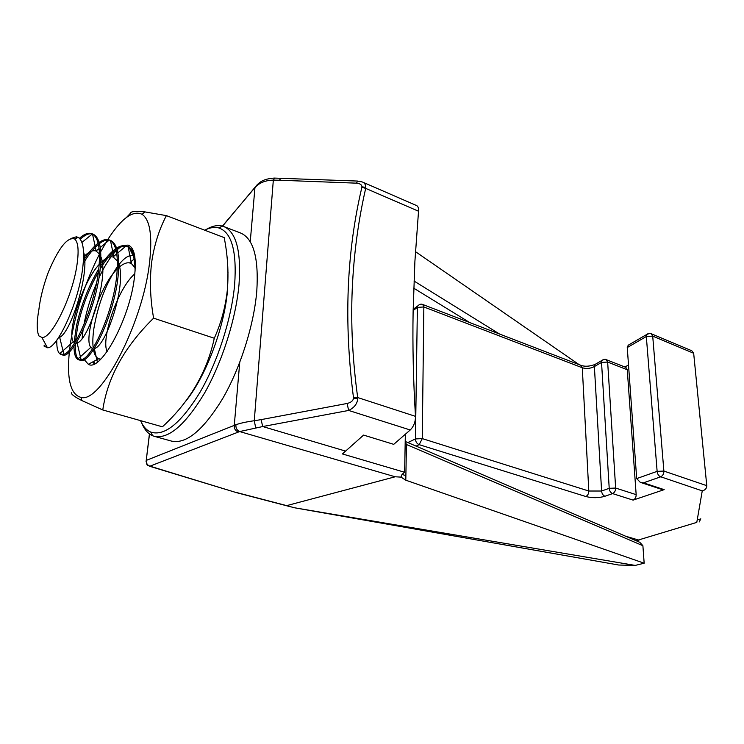 <?xml version="1.0" encoding="UTF-8"?>
<svg xmlns="http://www.w3.org/2000/svg" width="744" height="744" viewBox="0 0 744 744"><rect width="100%" height="100%" fill="white"/><g stroke="black" fill="none" stroke-linecap="round" stroke-linejoin="round"><path stroke-width="1.12" d="M74.549 342.975L73.265 341.71L60.245 353.177L61.789 354.609M62.375 354.86C71.87 360.496 96.971 307.784 100.328 267.403C101.937 248.366 99.529 237.28 93.102 234.155L92.898 234.081M79.413 238.275C84.379 233.951 88.499 232.426 91.772 233.672L92.368 233.932C98.357 237.587 100.552 248.589 98.961 266.929C95.837 303.115 74.902 351.661 63.863 354.293L61.036 354.451C58.013 353.428 56.591 348.648 56.786 340.101M93.698 361.417L94.916 363.621M94.255 363.937L92.805 361.9M98.348 272.09C88.675 289.509 81.784 307.616 77.692 326.402L75.46 341.505M75.302 344.379C75.07 351.605 75.981 356.432 78.046 358.85L79.413 359.938M99.166 242.377C103.128 239.698 106.485 238.889 109.238 239.949L109.349 239.996C115.887 243.297 118.426 254.355 116.966 273.16C114.111 309.755 92.442 358.487 81.124 359.808L78.659 359.771L79.989 360.17C89.978 365.936 115.292 313.782 118.324 273.625C119.775 254.69 117.18 243.623 110.54 240.424L110.335 240.34M78.659 359.771C75.618 358.766 74.056 354.284 73.963 346.341M74.075 342.659L76.418 326.002C80.91 305.738 88.359 286.673 98.757 268.817M134.822 256.717C133.306 251.398 131.093 248.087 128.163 246.785L127.494 246.515M126.945 246.348C124.164 245.622 120.844 246.552 116.994 249.147M115.999 249.872C110.605 254.095 105.323 260.474 100.161 269.012M100.459 266.082C105.518 258.168 110.596 252.383 115.683 248.728M116.65 248.087C120.286 245.855 123.411 245.157 126.034 245.994L126.424 246.134C132.069 248.487 134.952 256.829 135.092 271.151M109.768 240.182C106.922 239.456 103.5 240.572 99.491 243.539M98.441 244.358C93.242 248.784 88.145 255.211 83.179 263.627M83.421 260.679C88.313 252.83 93.223 246.971 98.152 243.111M37.981 333.303L38.902 335.879L41.859 337.413C51.345 339.431 72.28 297.107 76.883 265.478C79.041 250.951 78.297 242.126 74.66 239.001C67.518 236.629 58.748 247.687 48.332 272.164C43.394 285.594 40.25 298.046 38.883 309.551C36.642 322.115 36.651 330.885 38.902 335.879M45.654 344.435L43.896 345.96L47.439 347.746C57.288 348.889 79.682 300.743 83.03 265.013C84.528 249.538 82.91 240.321 78.185 237.373L76.372 236.797L70.866 238.499M628.513 364.988L624.923 367.015M633.107 500.117C635.116 499.159 636.139 497.336 636.167 494.648L615.651 488.055C615.623 490.677 614.637 492.5 612.721 493.542L612.582 493.598C610.601 492.714 609.485 490.956 609.215 488.324L601.598 491.021C601.859 493.635 602.975 495.383 604.946 496.257L612.582 493.598L633.107 500.117L664.187 489.645L643.495 482.828L660.616 476.858C658.617 475.918 657.445 474.086 657.129 471.361L636.687 478.597L640.305 482.344L643.495 482.828M413.125 310.536L417.384 307.393L417.626 306.044L419.198 304.714M413.153 309.355L417.626 306.044C419.393 304.25 421.104 303.729 422.769 304.501L423.848 306.956L582.282 367.741C586.402 368.968 590.438 368.578 594.382 366.55L594.791 364.579L596 363.89M416.101 446.121L419.188 444.67L585.798 496.508C587.741 495.532 588.736 493.709 588.811 491.021L601.598 491.021L594.382 366.55L601.533 362.421L601.942 360.44L603.003 359.761M627.266 369.759L625.862 367.387L606.276 359.678L607.653 362.058L627.266 369.759L636.167 494.648M640.305 482.344L662.551 489.673L664.187 489.645M636.687 478.597L627.248 347.383L628.261 345.188L630.782 343.719M627.257 347.541L646.322 336.521L646.676 334.512L647.736 333.833M693.668 353.261L691.79 350.75L651.288 333.768L652.711 336.13L693.668 353.261L706.781 485.674L663.881 471.064C663.89 473.779 662.848 475.686 660.765 476.802L702.252 490.873L696.793 522.39L638.417 539.995L696.793 522.39M419.188 444.67C416.826 443.657 415.58 441.75 415.45 438.932L417.384 307.393L423.848 306.956L422.267 438.597L419.188 444.67M697.221 519.954L700.82 518.866L699.174 521.972M706.781 485.674L706.781 485.73C706.707 488.417 705.191 490.138 702.252 490.873M92.33 233.914C89.047 233.123 85.021 234.881 80.222 239.187M83.561 252.058C90.284 272.685 70.457 333.368 59.66 337.274L58.46 337.729M83.607 256.866C88.61 251.835 92.749 249.891 96.023 251.035L99.501 254.002M100.896 256.847C109.424 276.275 88.564 340.278 77.125 342.947L76.028 343.244M73.265 341.71C66.904 333.089 81.886 282.925 99.185 264.418M100.71 262.809C105.564 258.047 109.647 256.122 112.958 257.015L117.413 260.884M118.789 264.064C126.861 284.971 105.741 347.225 94.293 348.49L97.39 362.086M92.563 348.573L90.815 347.374C83.309 339.32 99.054 286.282 117.292 268.919M118.724 267.561C122.955 263.85 126.582 262.307 129.605 262.93L131.446 263.627L135.045 267.719M107.164 351.456C100.821 340.148 116.938 289.202 134.869 273.755M357.78 181.062L356.441 183.163C359.938 183.461 361.779 184.67 361.947 186.818L361.882 187.302C346.527 252.142 343.728 322.245 353.484 397.612L357.697 397.556L357.724 398.682C357.315 403.769 354.284 407.693 348.648 410.446L410.232 429.986C413.757 426.433 415.505 421.894 415.487 416.352C413.311 380.882 412.511 346.127 413.106 312.071L414.901 261.321L418.528 211.222C418.742 208.236 418.119 206.367 416.659 205.595L362.644 182.113C364.709 183.071 365.769 184.838 365.797 187.404L365.695 188.381L418.528 211.222M415.487 416.352L357.697 397.556C352.535 360.022 350.722 323.845 352.256 289.016C353.809 254.206 358.283 220.661 365.695 188.381L361.882 187.302M405.341 434.245L404.634 472.273L342.407 453.942L363.584 435.091L393.734 444.345L410.232 429.986M405.21 441.508L406.447 444.512L405.796 480.196L400.997 477.118L402.076 474.337L404.634 472.273M635.218 565.412L294.168 507.715L618.757 565.031L635.218 565.412L644.164 563.208L642.89 545.705L639.831 542.32L405.21 441.434M405.796 480.196L644.164 563.208M579.139 364.653L415.459 251.649M345.783 451.162L262.725 426.545L239.661 431.557L395.185 476.783L400.997 477.118M395.185 476.783L286.682 505.622L294.168 507.715M255.703 427.847L254.271 420.732C246.506 421.82 240.386 423.15 235.922 424.722L146.345 460.359C146.094 463.242 147.293 465.177 149.935 466.163L149.293 466.163C148.661 465.047 146.54 467.288 146.224 460.452L146.066 461.615M357.724 398.682L353.512 398.18C353.13 400.784 350.991 402.551 347.104 403.471L348.648 410.446L262.725 426.545L261.079 419.635L254.271 420.732L273.327 180.132L279.391 180.215L280.981 178.151M274.685 178.076L273.327 180.132C266.389 180.271 260.8 182.224 256.55 185.972L254.95 187.618L250.235 241.8M362.226 181.945L357.408 181.052L274.229 178.076C263.181 178.932 260.037 181.992 256.596 185.349L256.55 185.972M235.922 424.722C235.653 428.023 236.899 430.311 239.661 431.557L149.935 466.163L236.648 492.695L291.313 506.98M238.285 432.013C235.383 430.841 234.044 428.628 234.267 425.363L239.745 362.393M256.587 185.405L222.577 226.148M140.542 420.639C143.062 426.433 146.475 430.255 150.772 432.087C164.498 436.533 180.904 423.262 200.006 392.283C217.611 362.03 231.533 318.757 234.63 284.803C236.964 251.277 231.691 232.323 218.81 227.943C214.56 226.79 209.864 227.543 204.73 230.203M206.004 229.58C212.04 225.971 217.546 224.828 222.502 226.13L224.046 226.65C236.322 232.249 241.316 251.528 239.019 284.496C235.96 318.711 222.158 362.216 204.479 393.204C185.312 424.982 168.544 439.341 154.175 436.291L152.641 435.752C148.047 433.761 144.448 429.604 141.825 423.28M240.452 232.965L240.898 233.142C253.509 238.861 258.819 258.122 256.801 290.904C254.029 324.923 240.368 368.057 222.605 398.719C203.335 430.144 186.326 444.28 171.576 441.118L154.501 436.384M83.951 324.598C86.546 310.769 90.722 297.023 96.469 283.371M98.933 277.828C104.56 265.831 110.317 256.792 116.213 250.728M117.18 249.779L120.203 247.296M123.03 245.687L128.052 245.083C134.571 247.408 136.663 258.466 134.339 278.256C129.512 319.343 100.403 372.465 88.322 364.281L84.156 359.529M133.381 255.787L133.055 255.685C129.065 254.755 124.313 257.796 118.789 264.79M117.394 266.65C105.88 283.789 98.059 304.305 93.93 328.206C92.805 335.823 92.554 342.296 93.167 347.634M184.838 402.29C204.944 378.547 224.251 328.411 227.441 290.978L227.99 272.164M71.545 392.767C70.847 394.06 74.27 396.654 81.821 400.551L102.765 409.963L162.415 426.814C189.646 401.807 206.934 372.288 214.291 338.25C221.173 322.998 225.534 306.816 227.376 289.714C228.752 272.592 227.692 255.229 224.195 237.606L166.377 215.62L144.987 211.91C135.585 210.859 130.712 211.343 130.349 213.361L126.61 217.313M69.35 351.856C66.7 379.514 70.606 394.701 81.059 397.408C100.598 403.648 142.718 323.621 149.47 263.255C152.567 236.173 150.102 219.861 142.085 214.309C132.823 210.013 121.384 218.438 107.768 239.577M107.499 239.987L100.728 251.695M99.501 254.02C85.476 281.734 75.897 310.825 70.745 341.291L69.583 349.773M102.765 409.963C107.638 377.208 124.583 346.611 153.608 318.162C150.242 298.939 149.563 280.469 151.59 262.734C154.11 245.325 159.039 229.626 166.377 215.62M82.128 338.408L83.04 330.187M153.608 318.162L214.291 338.25M93.474 349.661C94.376 354.59 96.115 357.622 98.701 358.757L100.784 359.147M635.943 540.656L638.417 539.995L625.648 536.219M585.798 496.508C592.271 498.154 598.65 498.071 604.946 496.257M407.842 442.568L415.45 438.932L422.267 438.597L588.811 491.021L582.282 367.741L580.934 365.341C584.738 366.736 589.36 366.485 594.791 364.579L601.942 360.44C604.026 359.278 605.467 359.027 606.276 359.678M607.653 362.058L601.533 362.421L609.215 488.324L615.651 488.055L607.653 362.058M652.711 336.13L646.322 336.521L657.129 471.361L663.881 471.064L652.711 336.13M406.447 444.512L642.89 545.705M405.88 475.583L401.983 474.449M413.711 288.161L469.78 322.589M499.587 334.056L413.971 280.99M237.252 492.695L286.682 505.622M258.177 183.796L222.4 226.092M347.104 403.471L261.079 419.635M279.391 180.215L356.441 183.163M149.423 433.91L146.224 460.452L149.516 433.975M353.484 397.612L353.512 398.18M365.797 187.404L361.947 186.818M636.278 540.795L639.059 540.088M62.384 354.86L61.036 354.451M127.708 246.589L126.424 246.134M110.54 240.424L109.238 239.949M41.859 337.413L47.439 347.746M74.66 239.001L78.185 237.373M422.769 304.501L580.934 365.341M628.261 345.188L646.676 334.512C649.754 333.275 651.298 333.024 651.288 333.768M93.112 234.155L91.782 233.672M92.368 233.932L81.914 242.432M59.66 337.274L63.863 354.293M96.023 251.035L99.11 248.477M100.282 247.51L109.349 239.996M77.125 342.947L81.124 359.808M112.958 257.015L116.789 253.788M117.887 252.867L126.034 245.994M129.605 262.93L134.143 259.033M76.66 238.08L76.372 236.797M96.181 251.091L92.498 233.997M113.944 257.387L110.493 240.582M90.815 347.374L78.046 358.85M131.446 263.627L128.228 247.11M236.648 492.695L149.293 466.163M150.772 432.087L152.641 435.752M240.898 233.142L224.046 226.65M218.81 227.943L222.502 226.13M133.055 255.685L129.586 248.319M129.093 247.287L128.052 245.083M142.085 214.309L144.987 211.91M99.091 358.896L100.58 359.352M81.059 397.408L81.821 400.551M98.701 358.757L88.322 364.281"/></g></svg>
